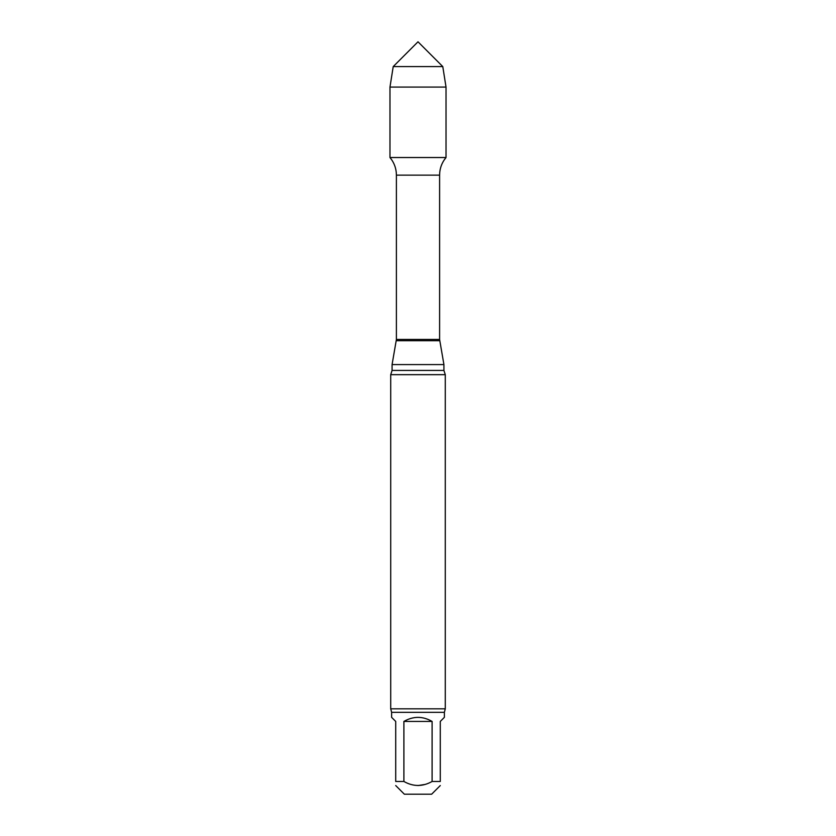 <?xml version="1.0" encoding="UTF-8"?>
<svg xmlns="http://www.w3.org/2000/svg" width="836" height="836" viewBox="0 0 836 836"><rect width="100%" height="100%" fill="white"/><g stroke="black" fill="none" stroke-linecap="round" stroke-linejoin="round"><path stroke-width="1.25" d="M432.107 721.437L403.892 721.437L403.892 781.472C413.266 786.78 422.682 786.78 432.107 781.472L432.107 721.437C422.702 716.024 413.297 716.024 403.892 721.437M403.892 781.472L395.721 781.472C395.721 786.78 395.721 786.78 395.721 781.472L395.721 721.437L391.624 717.351L391.624 712.345L444.376 712.345L444.376 717.351L440.279 721.437L440.279 781.472C440.279 786.78 440.279 786.78 440.279 781.472L432.107 781.472M425.21 784.419L418 785.558M395.71 785.558L404.352 794.2L431.648 794.2L440.29 785.558M444.376 712.345L445.285 708.823L390.715 708.823L390.715 374.674L392.074 370.432L392.074 364.58L396.4 339.437L396.4 175.132C396.327 168.506 394.184 162.644 389.973 157.534L446.027 157.534L446.027 87.08L389.973 87.08L393.213 66.587L442.787 66.587L446.027 87.08M392.074 364.58L443.926 364.58L439.6 339.437L439.6 175.132C439.673 168.506 441.816 162.644 446.027 157.534L389.973 157.534L389.973 87.08M390.715 374.674L445.285 374.674L443.926 370.432L443.926 364.58M390.715 708.823L391.624 712.345M418 66.587L393.213 66.587L389.973 87.08L389.973 157.534L418 157.534M396.4 175.132L439.6 175.132M396.4 339.437L439.6 339.437M396.285 340.701L439.715 340.701M392.074 370.432L443.926 370.432M445.285 708.823L445.285 374.674M442.787 66.587L418 41.8L393.213 66.587"/></g></svg>
